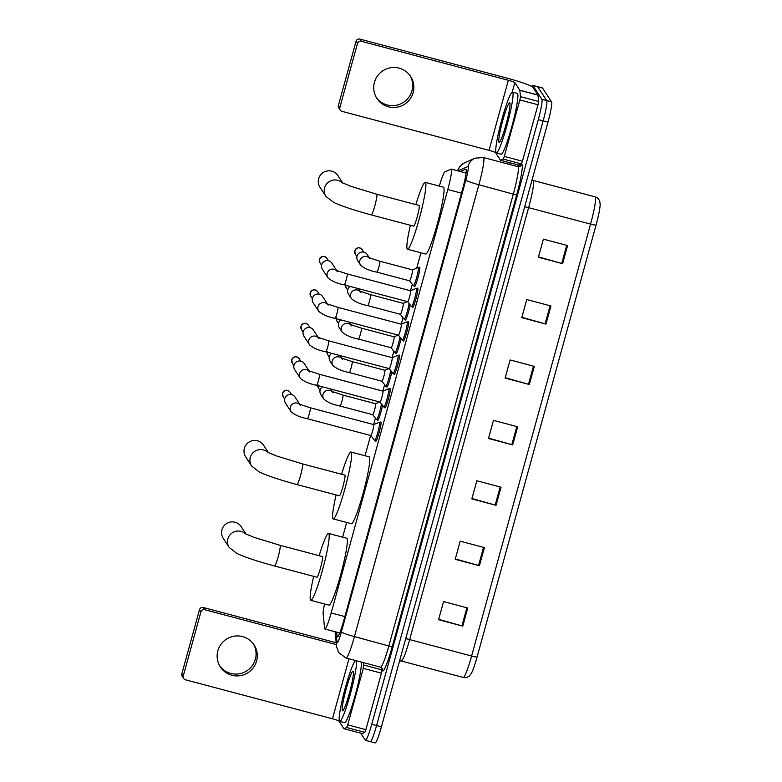 <?xml version="1.0" encoding="UTF-8"?>
<svg xmlns="http://www.w3.org/2000/svg" width="782" height="782" viewBox="0 0 782 782"><rect width="100%" height="100%" fill="white"/><g stroke="black" fill="none" stroke-linecap="round" stroke-linejoin="round"><path stroke-width="1.17" d="M382.545 405.33A10.068 1.036 104.9 0 1 379.935 415.486A10.068 1.036 104.9 0 1 377.638 420.55A10.068 1.036 104.9 0 1 377.559 420.481A10.068 1.036 104.9 0 1 377.452 419.846M391.762 371.87A10.068 1.036 104.9 0 1 389.153 382.017A10.068 1.036 104.9 0 1 386.855 387.08A10.068 1.036 104.9 0 1 386.777 387.022A10.068 1.036 104.9 0 1 386.67 386.386M400.98 338.401A10.068 1.036 104.9 0 1 398.37 348.557A10.068 1.036 104.9 0 1 396.073 353.62A10.068 1.036 104.9 0 1 395.995 353.552A10.068 1.036 104.9 0 1 395.887 352.917M410.198 304.941A10.068 1.036 104.9 0 1 407.588 315.087A10.068 1.036 104.9 0 1 405.291 320.151A10.068 1.036 104.9 0 1 405.213 320.092A10.068 1.036 104.9 0 1 405.105 319.457M419.162 267.737A10.068 1.036 104.9 0 1 419.67 267.229A10.068 1.036 104.9 0 1 419.758 267.288A10.068 1.036 104.9 0 1 417.969 277.669A10.068 1.036 104.9 0 1 414.509 286.691A10.068 1.036 104.9 0 1 414.431 286.623A10.068 1.036 104.9 0 1 414.323 285.987M417.246 288.607A10.068 1.036 104.9 0 1 417.754 288.089A10.068 1.036 104.9 0 1 417.832 288.157A10.068 1.036 104.9 0 1 416.053 298.529A10.068 1.036 104.9 0 1 412.593 307.551A10.068 1.036 104.9 0 1 412.515 307.482A10.068 1.036 104.9 0 1 412.407 306.847M408.028 322.067A10.068 1.036 104.9 0 1 408.536 321.549A10.068 1.036 104.9 0 1 408.615 321.617A10.068 1.036 104.9 0 1 406.836 331.998A10.068 1.036 104.9 0 1 403.375 341.011A10.068 1.036 104.9 0 1 403.297 340.952A10.068 1.036 104.9 0 1 403.189 340.317M380.375 422.466A10.068 1.036 104.9 0 1 380.883 421.948A10.068 1.036 104.9 0 1 380.961 422.016A10.068 1.036 104.9 0 1 379.182 432.397A10.068 1.036 104.9 0 1 375.722 441.41A10.068 1.036 104.9 0 1 375.643 441.341A10.068 1.036 104.9 0 1 375.536 440.716M389.592 388.996A10.068 1.036 104.9 0 1 390.101 388.488A10.068 1.036 104.9 0 1 390.179 388.546A10.068 1.036 104.9 0 1 388.4 398.928A10.068 1.036 104.9 0 1 384.94 407.95A10.068 1.036 104.9 0 1 384.861 407.881A10.068 1.036 104.9 0 1 384.754 407.246M398.81 355.536A10.068 1.036 104.9 0 1 399.319 355.018A10.068 1.036 104.9 0 1 399.397 355.087A10.068 1.036 104.9 0 1 397.618 365.468A10.068 1.036 104.9 0 1 394.157 374.48A10.068 1.036 104.9 0 1 394.079 374.412A10.068 1.036 104.9 0 1 393.972 373.776M324.51 603.978A18.876 1.945 -75.1 0 0 323.152 613.909L324.598 628.249A18.876 1.945 -75.1 0 0 324.765 628.904A18.876 1.945 -75.1 0 0 324.921 629.031A18.876 1.945 -75.1 0 0 331.177 612.961L447.812 189.527A18.876 1.945 -75.1 0 0 451.234 169.108A18.876 1.945 -75.1 0 0 451.058 169.127L444.929 171.825A18.876 1.945 -75.1 0 0 439.337 186.087M420.951 252.811L416.728 268.128M412.28 284.286L410.511 290.718M403.062 317.746L401.293 324.188A5.66 0.587 104.9 0 1 401.362 324.207A5.66 0.587 104.9 0 1 401.401 324.247A5.66 0.587 104.9 0 1 400.404 330.082A5.66 0.587 104.9 0 1 398.458 335.155A5.66 0.587 104.9 0 1 398.419 335.126L402.261 340.043A9.443 0.968 104.9 0 1 402.251 340.023A9.443 0.968 104.9 0 0 402.329 340.082L403.883 340.502M393.845 351.216L392.075 357.648A5.66 0.587 104.9 0 1 392.144 357.667A5.66 0.587 104.9 0 1 392.183 357.706A5.66 0.587 104.9 0 1 391.186 363.542A5.66 0.587 104.9 0 1 389.24 368.615A5.66 0.587 104.9 0 1 389.201 368.586M384.627 384.676L382.857 391.117M375.409 418.145L373.64 424.587M370.629 435.506L365.057 455.74M346.67 522.474L342.624 537.166M336.7 632.149L337.11 636.147A18.876 1.945 -75.1 0 0 337.277 636.802A18.876 1.945 -75.1 0 0 337.433 636.929A18.876 1.945 -75.1 0 0 343.689 620.859L462.485 189.567A18.876 1.945 -75.1 0 0 465.906 169.137A18.876 1.945 -75.1 0 0 465.74 169.156L460.363 171.522M531.692 86.44A18.876 1.945 104.9 0 1 532.718 85.355A18.876 1.945 104.9 0 1 532.865 85.482L541.867 99.294A18.876 1.945 104.9 0 1 538.299 119.597L371.743 724.269A18.876 1.945 104.9 0 1 365.477 740.329A18.876 1.945 104.9 0 1 365.331 740.212L360.746 733.174M509.131 164.328L509.581 162.695M532.718 85.355L537.557 86.636A18.876 1.945 104.9 0 1 537.713 86.763L546.706 100.575A18.876 1.945 104.9 0 1 543.138 120.878L376.582 725.549A18.876 1.945 104.9 0 1 370.316 741.619A18.876 1.945 104.9 0 1 370.169 741.492M465.202 172.812L466.14 172.392M370.316 741.619L375.165 742.9A18.876 1.945 104.9 0 0 381.421 726.83L547.977 122.158A18.876 1.945 104.9 0 0 551.545 101.856L542.552 88.043A18.876 1.945 104.9 0 0 542.395 87.926L537.557 86.636A18.876 1.945 104.9 0 1 537.713 86.763L546.706 100.575A18.876 1.945 104.9 0 1 543.138 120.878L376.582 725.549A18.876 1.945 104.9 0 1 370.316 741.619L365.477 740.329M567.585 245.558L543.392 239.145L538.397 257.258L562.6 263.681L567.585 245.558M538.505 256.877L562.6 263.681M550.948 305.967L526.745 299.545L521.76 317.668L545.953 324.09L550.948 305.967M521.868 317.287L545.953 324.09M534.311 366.377L510.108 359.955L505.123 378.077L529.316 384.49L534.311 366.377M505.221 377.696L529.316 384.49M467.753 608.005L443.56 601.583L438.565 619.706L462.758 626.118L467.753 608.005M438.673 619.324L462.758 626.118M484.39 547.596L460.197 541.173L455.202 559.296L479.405 565.718L484.39 547.596M455.31 558.915L479.405 565.718M501.037 487.186L476.834 480.764L471.839 498.887L496.042 505.309L501.037 487.186M471.947 498.505L496.042 505.309M517.674 426.777L493.471 420.364L488.476 438.487L512.679 444.899L517.674 426.777M488.584 438.106L512.679 444.899M596.04 225.118A6.295 0.577 -164.6 0 1 590.566 224.102A25.171 2.59 -75.1 0 0 595.131 196.869C598.66 197.69 600.146 202.01 599.765 201.414L600.156 204.278A20.635 2.121 104.9 0 1 596.04 225.118L477.069 657.036A20.635 2.121 104.9 0 1 471.292 673.498L469.542 675.785C470.178 675.452 466.727 678.473 463.257 677.437A25.171 2.59 -75.1 0 0 471.605 656.02A6.295 0.577 15.4 0 0 477.069 657.036M356.074 660.663A31.466 3.236 104.9 0 1 356.142 660.761A31.466 3.236 104.9 0 1 350.571 693.194A31.466 3.236 104.9 0 1 339.759 721.375A31.466 3.236 104.9 0 1 339.505 721.17A31.466 3.236 104.9 0 1 344.813 689.695A31.466 3.236 104.9 0 1 355.673 660.565L355.663 660.565M360.913 661.953A31.466 3.236 104.9 0 1 360.981 662.041A31.466 3.236 104.9 0 1 355.409 694.484A31.466 3.236 104.9 0 1 344.598 722.656L339.759 721.375M342.399 710.652A20.518 2.111 104.9 0 1 346.279 688.59A20.518 2.111 104.9 0 1 353.249 671.269A20.518 2.111 104.9 0 1 353.269 671.298A20.518 2.111 104.9 0 1 349.857 691.503A20.518 2.111 104.9 0 1 342.799 710.74A20.518 2.111 104.9 0 1 342.399 710.652M349.652 692.305L347.56 699.47M253.456 644.016A20.137 19.941 -33.1 0 1 239.605 673.713A20.137 19.941 -33.1 0 1 219.762 665.961M217.855 650.78A20.137 19.941 146.9 0 0 240.26 675.658A20.137 19.941 146.9 0 0 254.082 644.925A20.137 19.941 146.9 0 0 217.855 650.78M381.86 667.916L381.43 673.175L363.288 668.366L347.726 724.846L365.878 729.665L364.862 732.333L362.115 733.536L343.963 728.726L346.709 727.524L347.726 724.846M381.43 673.175L365.878 729.665M183.653 678.483L182.226 676.303A3.148 3.118 -33.1 0 1 181.844 673.781L183.262 675.961A3.148 3.118 146.9 0 0 185.451 679.783L332.467 718.775A6.295 0.577 -164.6 0 1 338.987 721.102L343.963 728.726L362.144 733.536M199.478 609.745A3.148 3.118 -33.1 0 1 203.34 607.526L204.757 609.706A3.148 3.118 146.9 0 0 200.896 611.925L199.478 609.745L181.844 673.781M336.182 642.765L203.34 607.526M200.896 611.925L183.262 675.961M204.757 609.706L336.368 644.612M363.288 668.366L363.669 662.677M246.047 534.126L241.188 526.667A10.694 10.596 146.9 0 0 221.941 529.776A10.694 10.596 146.9 0 0 223.261 538.348L229.224 547.508A10.694 10.596 -33.1 0 1 245.46 533.832M280.073 545.318A10.694 1.095 -75.1 0 1 280.161 545.386A10.694 1.095 -75.1 0 1 278.138 556.892A10.694 1.095 -75.1 0 1 274.59 565.992L316.935 577.224A10.694 1.095 -75.1 0 0 320.61 567.644A10.694 1.095 -75.1 0 0 322.507 556.618A10.694 1.095 -75.1 0 0 322.419 556.549L280.073 545.318L254.189 537.41L245.098 533.627M319.154 555.679A34.603 3.558 104.9 0 1 328.548 533.432A34.603 3.558 104.9 0 1 328.831 533.666A34.603 3.558 104.9 0 1 322.702 569.345A34.603 3.558 104.9 0 1 310.806 600.341A34.603 3.558 104.9 0 1 310.532 600.107A34.603 3.558 104.9 0 1 313.67 576.363M328.548 533.432L346.7 538.251A34.603 3.558 104.9 0 1 346.983 538.475A34.603 3.558 104.9 0 1 340.854 574.154A34.603 3.558 104.9 0 1 328.958 605.151L310.806 600.341M268.47 452.7L263.612 445.241A10.694 10.596 146.9 0 0 244.365 448.35A10.694 10.596 146.9 0 0 245.695 456.923L251.657 466.082A10.694 10.596 -33.1 0 1 267.894 452.397M302.497 463.892A10.694 1.095 -75.1 0 1 302.585 463.961A10.694 1.095 -75.1 0 1 300.562 475.466A10.694 1.095 -75.1 0 1 297.013 484.566L339.368 495.798A10.694 1.095 -75.1 0 0 343.044 486.218A10.694 1.095 -75.1 0 0 344.94 475.192A10.694 1.095 -75.1 0 0 344.852 475.114L302.497 463.892L276.613 455.984L267.522 452.192M341.578 474.254A34.603 3.558 104.9 0 1 350.981 452.006A34.603 3.558 104.9 0 1 351.255 452.231A34.603 3.558 104.9 0 1 345.136 487.919A34.603 3.558 104.9 0 1 333.24 518.906A34.603 3.558 104.9 0 1 332.956 518.681A34.603 3.558 104.9 0 1 336.094 494.928M350.981 452.006L369.133 456.825A34.603 3.558 104.9 0 1 369.407 457.05A34.603 3.558 104.9 0 1 363.278 492.728A34.603 3.558 104.9 0 1 351.382 523.725L333.24 518.906M342.751 183.047L337.892 175.588A10.694 10.596 146.9 0 0 318.645 178.697A10.694 10.596 146.9 0 0 319.965 187.26L325.928 196.419A10.694 10.596 -33.1 0 1 342.164 182.744M376.777 194.229A10.694 1.095 -75.1 0 1 376.865 194.298A10.694 1.095 -75.1 0 1 374.842 205.803A10.694 1.095 -75.1 0 1 371.294 214.913L413.639 226.145A10.694 1.095 -75.1 0 0 417.314 216.565A10.694 1.095 -75.1 0 0 419.211 205.529A10.694 1.095 -75.1 0 0 419.123 205.461L376.777 194.229L350.893 186.321L341.802 182.538M415.858 204.591A34.603 3.558 104.9 0 1 425.252 182.353A34.603 3.558 104.9 0 1 425.535 182.577A34.603 3.558 104.9 0 1 419.406 218.256A34.603 3.558 104.9 0 1 407.51 249.253A34.603 3.558 104.9 0 1 407.236 249.028A34.603 3.558 104.9 0 1 410.374 225.275M425.252 182.353L443.404 187.162A34.603 3.558 104.9 0 1 443.687 187.387A34.603 3.558 104.9 0 1 437.558 223.075A34.603 3.558 104.9 0 1 425.662 254.062L407.51 249.253M373.659 424.606A5.66 0.587 104.9 0 1 373.708 424.606A5.66 0.587 104.9 0 1 373.747 424.636A5.66 0.587 104.9 0 1 372.75 430.481A5.66 0.587 104.9 0 1 370.805 435.545A5.66 0.587 104.9 0 1 370.766 435.525L374.607 440.432A9.443 0.968 104.9 0 1 374.598 440.422M373.679 424.597L379.436 422.241A9.443 0.968 104.9 0 1 379.514 422.241A9.443 0.968 104.9 0 1 379.593 422.3A9.443 0.968 104.9 0 1 377.921 432.026A9.443 0.968 104.9 0 1 374.676 440.481A9.443 0.968 104.9 0 1 374.607 440.432M299.398 404.226A5.66 5.611 -33.1 0 0 291.06 411.694L285.498 403.15A5.66 5.611 -33.1 0 1 291.745 394.627A5.66 5.611 -33.1 0 1 294.99 396.973L299.848 404.431M309.77 372.037L308.411 370.658L319.525 374.324A5.66 0.587 104.9 0 1 319.564 374.363A5.66 0.587 104.9 0 1 318.587 380.111A5.66 0.587 104.9 0 1 316.622 385.272L380.023 402.085L383.825 406.972A9.443 0.968 104.9 0 0 383.894 407.021A9.443 0.968 104.9 0 0 387.139 398.566A9.443 0.968 104.9 0 0 388.81 388.83A9.443 0.968 104.9 0 0 388.732 388.771A9.443 0.968 104.9 0 0 388.654 388.781L382.897 391.127A5.66 0.587 104.9 0 1 382.926 391.137A5.66 0.587 104.9 0 1 382.965 391.176A5.66 0.587 104.9 0 1 381.968 397.012A5.66 0.587 104.9 0 1 380.023 402.085A5.66 0.587 104.9 0 1 379.984 402.056M308.616 370.756A5.66 5.611 -33.1 0 0 300.278 378.224L294.716 369.69A5.66 5.611 -33.1 0 1 300.962 361.167A5.66 5.611 -33.1 0 1 304.208 363.503L309.066 370.961M318.988 338.577L317.629 337.189L328.743 340.854L392.144 357.667L397.872 355.311A9.443 0.968 104.9 0 1 397.95 355.302A9.443 0.968 104.9 0 1 398.028 355.37A9.443 0.968 104.9 0 1 396.357 365.096A9.443 0.968 104.9 0 1 393.111 373.552A9.443 0.968 104.9 0 1 393.043 373.503A9.443 0.968 104.9 0 1 393.033 373.493L389.211 368.615M317.834 337.296A5.66 5.611 -33.1 0 0 309.496 344.754L303.934 336.221A5.66 5.611 -33.1 0 1 310.18 327.697A5.66 5.611 -33.1 0 1 313.426 330.043L318.284 337.501M401.332 324.198L407.09 321.852A9.443 0.968 104.9 0 1 407.168 321.842A9.443 0.968 104.9 0 1 407.246 321.901A9.443 0.968 104.9 0 1 405.575 331.636A9.443 0.968 104.9 0 1 402.329 340.082M327.052 303.827A5.66 5.611 -33.1 0 0 318.714 311.295L313.152 302.761A5.66 5.611 -33.1 0 1 319.398 294.228A5.66 5.611 -33.1 0 1 322.643 296.573L327.502 304.032M337.423 271.647L336.065 270.259L347.179 273.925A5.66 0.587 104.9 0 1 347.218 273.964A5.66 0.587 104.9 0 1 346.24 279.712A5.66 0.587 104.9 0 1 344.276 284.873L407.676 301.686L411.479 306.573A9.443 0.968 104.9 0 0 411.547 306.622A9.443 0.968 104.9 0 0 414.792 298.167A9.443 0.968 104.9 0 0 416.464 288.441A9.443 0.968 104.9 0 0 416.386 288.372A9.443 0.968 104.9 0 0 416.307 288.382L410.55 290.738A5.66 0.587 104.9 0 1 410.579 290.738A5.66 0.587 104.9 0 1 409.621 296.613A5.66 0.587 104.9 0 1 407.676 301.686A5.66 0.587 104.9 0 1 407.637 301.657M336.27 270.367A5.66 5.611 -33.1 0 0 327.932 277.825L322.37 269.291A5.66 5.611 -33.1 0 1 328.616 260.768A5.66 5.611 -33.1 0 1 331.861 263.114L336.719 270.572M410.579 290.738A5.66 0.587 104.9 0 1 410.618 290.777L347.179 273.925M375.575 403.747A5.66 0.587 104.9 0 1 375.624 403.737A5.66 0.587 104.9 0 1 375.673 403.776A5.66 0.587 104.9 0 1 374.666 409.612A5.66 0.587 104.9 0 1 372.721 414.685A5.66 0.587 104.9 0 1 372.682 414.656M381.43 403.913A9.443 0.968 104.9 0 1 379.016 414.02A9.443 0.968 104.9 0 1 376.592 419.621A9.443 0.968 104.9 0 1 376.523 419.572A9.443 0.968 104.9 0 1 376.513 419.563M332.047 391.518A5.66 5.611 -33.1 0 0 323.709 398.976L320.845 394.578A5.66 5.611 -33.1 0 1 322.467 386.816M384.793 370.277A5.66 0.587 104.9 0 1 384.842 370.277A5.66 0.587 104.9 0 1 384.891 370.316A5.66 0.587 104.9 0 1 383.884 376.152A5.66 0.587 104.9 0 1 381.939 381.225A5.66 0.587 104.9 0 1 381.899 381.196M390.648 370.443A9.443 0.968 104.9 0 1 388.234 380.551A9.443 0.968 104.9 0 1 385.809 386.152A9.443 0.968 104.9 0 1 385.741 386.113A9.443 0.968 104.9 0 1 385.731 386.093L381.919 381.215M341.265 358.048A5.66 5.611 -33.1 0 0 332.927 365.517L330.063 361.108A5.66 5.611 -33.1 0 1 331.685 353.356M398.224 335.087L394.04 336.807A5.66 0.587 104.9 0 1 394.06 336.807A5.66 0.587 104.9 0 1 394.108 336.847A5.66 0.587 104.9 0 1 393.102 342.682A5.66 0.587 104.9 0 1 391.156 347.755A5.66 0.587 104.9 0 1 391.117 347.726M399.866 336.983A9.443 0.968 104.9 0 1 397.452 347.091A9.443 0.968 104.9 0 1 395.027 352.692A9.443 0.968 104.9 0 1 394.959 352.643A9.443 0.968 104.9 0 1 394.949 352.623L391.137 347.755L358.488 339.095A5.66 0.587 104.9 0 1 358.439 339.056M350.483 324.579A5.66 5.611 -33.1 0 0 342.145 332.047L339.28 327.638A5.66 5.611 -33.1 0 1 340.903 319.887M403.229 303.348A5.66 0.587 104.9 0 1 403.277 303.348A5.66 0.587 104.9 0 1 403.326 303.377A5.66 0.587 104.9 0 1 402.319 309.222A5.66 0.587 104.9 0 1 400.374 314.296A5.66 0.587 104.9 0 1 400.335 314.266L404.177 319.173A9.443 0.968 104.9 0 1 404.167 319.164M409.084 303.514A9.443 0.968 104.9 0 1 406.669 313.621A9.443 0.968 104.9 0 1 404.245 319.222A9.443 0.968 104.9 0 1 404.177 319.173M359.7 291.119A5.66 5.611 -33.1 0 0 351.362 298.577L348.498 294.179A5.66 5.611 -33.1 0 1 350.121 286.427M370.072 258.93L368.713 257.552L379.827 261.217A5.66 0.587 104.9 0 1 379.876 261.247A5.66 0.587 104.9 0 1 378.899 267.004A5.66 0.587 104.9 0 1 376.924 272.165L409.592 280.826L413.395 285.713A9.443 0.968 104.9 0 0 413.463 285.762A9.443 0.968 104.9 0 0 416.708 277.307A9.443 0.968 104.9 0 0 418.38 267.571A9.443 0.968 104.9 0 0 418.302 267.512A9.443 0.968 104.9 0 0 418.223 267.522L412.476 269.868A5.66 0.587 104.9 0 1 412.495 269.878A5.66 0.587 104.9 0 1 412.544 269.917A5.66 0.587 104.9 0 1 411.537 275.753A5.66 0.587 104.9 0 1 409.592 280.826A5.66 0.587 104.9 0 1 409.553 280.797M368.918 257.649A5.66 5.611 -33.1 0 0 360.58 265.118L357.716 260.709A5.66 5.611 -33.1 0 1 363.953 252.185A5.66 5.611 -33.1 0 1 367.208 254.531L369.368 257.855M410.032 75.59A20.137 19.941 -33.1 0 1 396.171 105.287A20.137 19.941 -33.1 0 1 376.338 97.535M374.422 82.354A20.137 19.941 146.9 0 0 396.826 107.222A20.137 19.941 146.9 0 0 410.658 76.489A20.137 19.941 146.9 0 0 374.422 82.354M519.854 99.94L520.48 96.665L519.815 90.204L537.957 95.013L538.632 101.474L538.006 104.749L519.854 99.94L504.302 156.42L522.444 161.229L521.428 163.907L518.681 165.11L500.539 160.29L503.285 159.088L504.302 156.42M538.006 104.749L522.444 161.229M537.957 95.013L533.011 87.418A25.171 2.317 15.4 0 0 506.922 78.092L359.906 39.1L361.323 41.28L508.339 80.272A6.295 0.577 -164.6 0 1 514.859 82.599L519.815 90.204M340.219 110.047L338.802 107.867A3.148 3.118 -33.1 0 1 338.411 105.345L339.838 107.535A3.148 3.118 146.9 0 0 342.027 111.357L489.033 150.34A6.295 0.577 -164.6 0 1 495.563 152.676L500.539 160.29M361.323 41.28A3.148 3.118 146.9 0 0 357.472 43.499L356.054 41.319L338.411 105.345M356.054 41.319A3.148 3.118 -33.1 0 1 359.906 39.1M357.472 43.499L339.838 107.535M512.718 92.325A31.466 3.236 104.9 0 1 507.147 124.768A31.466 3.236 104.9 0 1 496.326 152.94A31.466 3.236 104.9 0 1 496.071 152.734A31.466 3.236 104.9 0 1 501.643 120.301A31.466 3.236 104.9 0 1 512.464 92.12A31.466 3.236 104.9 0 1 512.718 92.325M512.464 92.12L517.303 93.41A31.466 3.236 104.9 0 1 517.557 93.615A31.466 3.236 104.9 0 1 511.985 126.049A31.466 3.236 104.9 0 1 501.174 154.23L496.326 152.94M498.975 142.226A20.518 2.111 104.9 0 1 502.855 120.164A20.518 2.111 104.9 0 1 509.815 102.843A20.518 2.111 104.9 0 1 509.835 102.862A20.518 2.111 104.9 0 1 506.433 123.077A20.518 2.111 104.9 0 1 499.375 142.314A20.518 2.111 104.9 0 1 498.975 142.226M506.218 123.869L504.136 131.044M344.862 616.587L331.177 612.961M461.497 193.164L447.812 189.527M335.967 631.954L336.993 642.13A12.58 1.29 -75.1 0 0 337.11 642.56A12.58 1.29 -75.1 0 0 341.382 631.934L465.837 180.085A12.58 1.29 -75.1 0 0 468.223 166.556A12.58 1.29 -75.1 0 0 468.007 166.488L457.998 170.896M468.007 166.488A12.58 12.473 66.2 0 1 475.026 158.179L483.442 157.514A25.171 2.59 104.9 0 1 483.647 157.681A25.171 2.59 104.9 0 1 478.887 184.748L354.432 636.597A25.171 2.59 104.9 0 1 346.084 658.014L380.56 667.163A25.171 2.59 -75.1 0 0 388.908 645.746L513.373 193.897A25.171 2.59 -75.1 0 0 518.134 166.83A25.171 2.59 -75.1 0 0 517.928 166.664L519.747 166.527A3.148 3.118 -113.8 0 0 521.506 164.455A28.318 2.913 104.9 0 1 516.628 195.06L392.173 646.909L354.432 636.597A12.58 1.153 -164.6 0 1 341.382 631.934M392.173 646.909A28.318 2.913 104.9 0 1 382.554 670.819A28.318 2.913 104.9 0 1 382.3 669.842L382.144 668.258M517.039 166.429L521.506 164.455M371.743 724.269L381.421 726.83M538.299 119.597L547.977 122.158M541.867 99.294L551.545 101.856M532.865 85.482L542.552 88.043M465.837 180.085A12.58 1.153 -164.6 0 0 478.887 184.748L516.628 195.06M382.408 668.815A3.148 3.02 -5.7 0 1 382.3 669.842M475.026 158.179L464.752 162.715A12.58 12.473 66.2 0 0 457.773 170.838M336.993 642.13A12.58 12.072 174.3 0 0 336.573 646.597L335.077 631.719M338.098 636.411L337.11 636.147M524.663 206.78A6.295 0.577 -164.6 0 1 528.622 207.68L409.651 639.588A25.171 2.59 104.9 0 1 401.303 661.005L463.257 677.437M595.131 196.869L533.177 180.437A25.171 2.59 104.9 0 1 533.383 180.603A25.171 2.59 104.9 0 1 528.622 207.68L590.566 224.102L471.605 656.02L409.651 639.588A6.295 0.577 -164.6 0 0 405.702 638.698M516.824 426.552L511.829 444.675M500.187 486.961L495.192 505.074M483.55 547.371L478.555 565.484M466.903 607.78L461.918 625.893M533.461 366.152L528.476 384.265M550.098 305.742L545.113 323.856M566.745 245.333L561.75 263.446M348.987 658.786L332.467 718.775M339.232 720.212L338.987 721.102M363.904 665.091L382.056 669.9M364.862 732.333L346.709 727.524M282.576 393.17L283.055 396.523A4.086 4.047 -33.1 0 1 285.87 390.286A4.086 4.047 -33.1 0 1 289.917 392.056L291.559 394.578M289.917 392.056C287.209 389.348 284.746 389.729 282.546 393.209L282.556 393.248M300.552 405.506L299.193 404.118L310.307 407.784A5.66 0.587 104.9 0 1 310.346 407.823A5.66 0.587 104.9 0 1 309.369 413.57A5.66 0.587 104.9 0 1 307.404 418.732A5.66 0.587 104.9 0 1 307.355 418.693M299.135 358.596C296.427 355.878 293.973 356.26 291.764 359.74L292.273 363.063A4.086 4.047 -33.1 0 1 295.088 356.817A4.086 4.047 -33.1 0 1 299.135 358.596L300.777 361.118M300.278 378.224C304.061 381.557 309.506 383.913 316.622 385.272A5.66 0.587 104.9 0 1 316.573 385.233M301.011 326.241L301.49 329.593A4.086 4.047 -33.1 0 1 304.306 323.347A4.086 4.047 -33.1 0 1 308.352 325.126L309.995 327.648M308.352 325.126C305.645 322.409 303.191 322.79 300.982 326.28L300.992 326.319M328.743 340.854A5.66 0.587 104.9 0 1 328.782 340.893A5.66 0.587 104.9 0 1 327.805 346.641A5.66 0.587 104.9 0 1 325.84 351.802A5.66 0.587 104.9 0 1 325.791 351.763M310.229 292.781L310.708 296.124A4.086 4.047 -33.1 0 1 313.523 289.887A4.086 4.047 -33.1 0 1 317.57 291.666L319.212 294.188M317.57 291.666C314.863 288.949 312.409 289.33 310.2 292.81L310.21 292.849M328.205 305.107L326.847 303.729L337.961 307.394A5.66 0.587 104.9 0 1 338 307.424A5.66 0.587 104.9 0 1 337.022 313.171A5.66 0.587 104.9 0 1 335.058 318.342A5.66 0.587 104.9 0 1 335.009 318.303M326.788 258.197C324.08 255.479 321.627 255.861 319.418 259.341L319.926 262.664A4.086 4.047 -33.1 0 1 322.741 256.418A4.086 4.047 -33.1 0 1 326.788 258.197L328.43 260.719M327.932 277.825C331.715 281.168 337.159 283.514 344.276 284.873A5.66 0.587 104.9 0 1 344.227 284.834M317.883 384.627L318.401 387.94A4.086 4.047 -33.1 0 1 317.756 385.575M333.2 392.799L331.842 391.411L342.956 395.076A5.66 0.587 104.9 0 1 343.005 395.115A5.66 0.587 104.9 0 1 342.027 400.863A5.66 0.587 104.9 0 1 340.053 406.024A5.66 0.587 104.9 0 1 340.004 405.985M327.101 351.157L327.619 354.481A4.086 4.047 -33.1 0 1 326.974 352.105M342.418 359.329L341.06 357.941L352.174 361.607A5.66 0.587 104.9 0 1 352.223 361.646A5.66 0.587 104.9 0 1 351.245 367.393A5.66 0.587 104.9 0 1 349.271 372.555A5.66 0.587 104.9 0 1 349.222 372.525M336.319 317.697L336.837 321.011A4.086 4.047 -33.1 0 1 336.192 318.636M351.636 325.869L350.277 324.481L361.392 328.147A5.66 0.587 104.9 0 1 361.44 328.186A5.66 0.587 104.9 0 1 360.463 333.934A5.66 0.587 104.9 0 1 358.488 339.095C351.372 337.736 345.927 335.38 342.145 332.047M345.536 284.228L346.055 287.551A4.086 4.047 -33.1 0 1 345.409 285.176M360.854 292.4L359.495 291.012L370.609 294.677A5.66 0.587 104.9 0 1 370.658 294.716A5.66 0.587 104.9 0 1 369.681 300.464A5.66 0.587 104.9 0 1 367.706 305.625A5.66 0.587 104.9 0 1 367.657 305.586M362.125 249.614C359.417 246.897 356.963 247.278 354.754 250.758L355.272 254.082A4.086 4.047 -33.1 0 1 358.078 247.835A4.086 4.047 -33.1 0 1 362.125 249.614L363.767 252.136M360.58 265.118C364.363 268.451 369.808 270.807 376.924 272.165A5.66 0.587 104.9 0 1 376.875 272.126M508.339 80.272L489.033 150.34M514.859 82.599L512.239 92.139M495.808 151.776L495.563 152.676M537.987 95.121L519.844 90.311M520.48 96.665L538.632 101.474M500.568 160.29L518.71 165.1M521.428 163.907L503.285 159.088M339.769 632.97L324.921 629.031M466.072 173.037L451.234 169.108M336.573 646.597L338.665 652.638L346.084 658.014M382.408 668.718L380.56 667.163M483.442 157.514L517.928 166.664M464.752 162.715L460.666 165.559L457.314 170.72M399.602 660.81L401.303 661.005M533.177 180.437L532.043 180.007M274.59 565.992C258.119 561.584 245.587 557.429 237.014 553.529L229.224 547.508M297.013 484.566C280.543 480.158 268.021 475.994 259.448 472.093L251.657 466.082M371.294 214.913C354.823 210.495 342.301 206.34 333.719 202.44L325.928 196.419M291.06 411.694C294.843 415.027 300.288 417.373 307.404 418.732L370.805 435.545M374.676 440.481L376.23 440.892M373.708 424.606L310.307 407.784M379.514 422.241L381.069 422.651M283.055 396.523L284.697 399.045M383.894 407.021L385.448 407.432M382.926 391.137L319.525 374.324M388.732 388.771L390.286 389.182M292.273 363.063L293.915 365.585M309.496 344.754C313.279 348.098 318.724 350.444 325.84 351.802L389.24 368.615M393.111 373.552L394.666 373.962M397.95 355.302L399.504 355.722M301.49 329.593L303.133 332.115M318.714 311.295C322.497 314.628 327.941 316.974 335.058 318.342L398.458 335.155M401.362 324.207L337.961 307.394M407.168 321.842L408.722 322.252M310.708 296.124L312.35 298.646M411.547 306.622L413.101 307.033M416.386 288.372L417.94 288.783M319.926 262.664L321.568 265.186M323.709 398.976C327.492 402.319 332.937 404.665 340.053 406.024L372.721 414.685L376.523 419.572M332.497 391.723L330.737 389.016M376.592 419.621L378.156 420.032M379.788 402.026L375.604 403.737L342.956 395.076M318.401 387.94L320.043 390.462M332.927 365.517C336.71 368.85 342.154 371.196 349.271 372.555L381.939 381.225M341.714 358.254L339.955 355.546M385.809 386.152L387.373 386.572M389.006 368.557L384.822 370.267L352.174 361.607M327.619 354.481L329.261 357.003M350.932 324.784L349.173 322.086M395.027 352.692L396.591 353.102M394.06 336.807L361.392 328.147M336.837 321.011L338.479 323.533M351.362 298.577C355.145 301.92 360.59 304.266 367.706 305.625L400.374 314.296M360.15 291.324L358.391 288.617M404.245 319.222L405.809 319.633M403.277 303.348L370.609 294.677M403.258 303.338L407.442 301.627M346.055 287.551L347.697 290.063M413.463 285.762L415.027 286.173M412.495 269.878L379.827 261.217M418.302 267.512L419.866 267.923M355.272 254.082L356.915 256.604"/></g></svg>
